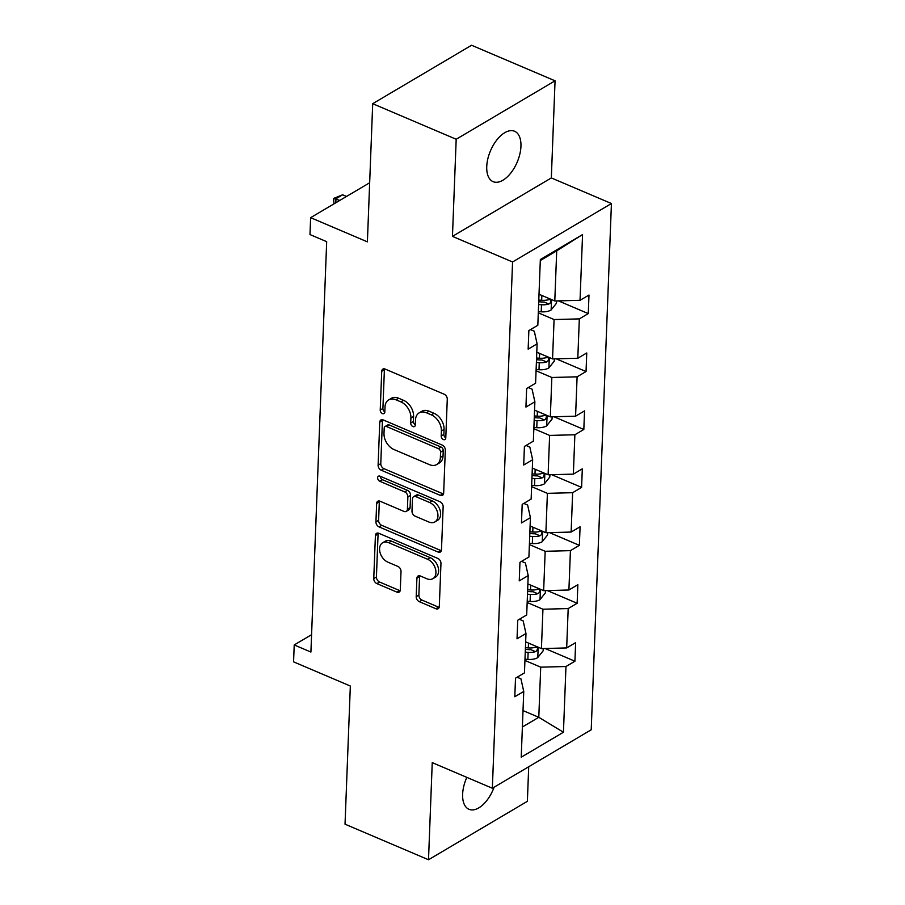 <?xml version="1.0" encoding="UTF-8"?>
<svg xmlns="http://www.w3.org/2000/svg" width="905" height="905" viewBox="0 0 905 905"><rect width="100%" height="100%" fill="white"/><g stroke="black" fill="none" stroke-linecap="round" stroke-linejoin="round"><path stroke-width="1.36" d="M443.393 439.559A2.941 2.025 -120.6 0 0 444.989 439.536A2.941 2.025 -120.6 0 0 445.78 437.975L447.274 399.252A4.197 2.896 -120.6 0 0 444.14 394.207L385.134 369.07A4.197 2.896 -120.6 0 0 382.86 369.104A4.197 2.896 -120.6 0 0 381.718 371.322L380.224 410.056A2.941 2.025 -120.6 0 0 382.43 413.585A2.941 2.025 -120.6 0 0 384.025 413.562A2.941 2.025 -120.6 0 0 384.817 412.013L385.01 406.99A13.439 9.254 -120.6 0 1 388.664 399.897A13.439 9.254 -120.6 0 1 395.949 399.795L400.87 401.888A13.439 9.254 -120.6 0 1 410.904 418.031L410.712 423.042A2.941 2.025 -120.6 0 0 412.906 426.572A2.941 2.025 -120.6 0 0 414.501 426.549A2.941 2.025 -120.6 0 0 415.305 424.988L415.497 419.977A13.439 9.254 -120.6 0 1 419.139 412.884A13.439 9.254 -120.6 0 1 426.436 412.782L431.346 414.875A13.439 9.254 -120.6 0 1 441.391 431.018L441.199 436.029A2.941 2.025 -120.6 0 0 443.393 439.559M466.844 777.372A27.388 14.503 113.1 0 0 462.625 794.217A27.388 14.503 113.1 0 0 468.994 809.296A27.388 14.503 113.1 0 0 494.096 787.203M520.941 146.35A27.388 14.503 113.1 0 0 514.572 131.259A27.388 14.503 113.1 0 0 496.856 139.913A27.388 14.503 113.1 0 0 486.743 166.565A27.388 14.503 113.1 0 0 493.101 181.656A27.388 14.503 113.1 0 0 510.827 173.002A27.388 14.503 113.1 0 0 520.941 146.35M372.702 103.69L471.573 45.25L555.059 80.817L456.188 139.257L372.702 103.69L367.396 241.85L310.63 217.664L309.985 234.565L326.682 241.68L310.913 652.064L294.216 644.948L293.571 661.849L350.337 686.024L345.031 824.183L428.506 859.75L527.377 801.31L528.701 766.75M416.198 596.644A4.197 2.896 -120.6 0 0 419.343 601.689L435.893 608.737A4.197 2.896 -120.6 0 0 438.167 608.714A4.197 2.896 -120.6 0 0 439.31 606.486L440.961 563.476A4.197 2.896 -120.6 0 0 437.828 558.43L378.822 533.294A4.197 2.896 -120.6 0 0 376.548 533.328A4.197 2.896 -120.6 0 0 375.405 535.545L373.754 578.567A4.197 2.896 -120.6 0 0 376.899 583.601L396.888 592.119A4.197 2.896 -120.6 0 0 399.162 592.096A4.197 2.896 -120.6 0 0 400.304 589.868L401.017 571.462A4.197 2.896 -120.6 0 0 397.872 566.417L387.962 562.197A11.233 7.738 -120.6 0 1 380.043 552.559A11.233 7.738 -120.6 0 1 382.623 542.774A11.233 7.738 -120.6 0 1 388.709 542.695L427.556 559.245A11.233 7.738 -120.6 0 1 435.463 568.883A11.233 7.738 -120.6 0 1 432.895 578.668A11.233 7.738 -120.6 0 1 426.798 578.748L420.327 575.987A4.197 2.896 -120.6 0 0 418.053 576.021A4.197 2.896 -120.6 0 0 416.911 578.238L416.198 596.644L418.879 595.071A4.197 2.896 -120.6 0 0 422.013 600.106L438.563 607.165A4.197 2.896 -120.6 0 0 439.174 607.357M456.188 139.257L452.455 236.375L512.569 261.975L492.354 788.244L432.239 762.632L428.506 859.75M440.249 495.363A4.197 2.896 -120.6 0 0 442.522 495.34A4.197 2.896 -120.6 0 0 443.665 493.112L445.317 450.102A4.197 2.896 -120.6 0 0 442.183 445.056L383.177 419.92A4.197 2.896 -120.6 0 0 380.903 419.954A4.197 2.896 -120.6 0 0 379.761 422.171L378.109 465.193A4.197 2.896 -120.6 0 0 381.254 470.227L440.249 495.363L442.918 493.791A4.197 2.896 -120.6 0 0 443.529 493.983M443.145 506.789L441.493 549.799A4.197 2.896 -120.6 0 1 440.35 552.027A4.197 2.896 -120.6 0 1 438.077 552.05L379.071 526.914A4.197 2.896 -120.6 0 1 375.937 521.88L376.638 503.463A4.197 2.896 -120.6 0 1 377.781 501.246A4.197 2.896 -120.6 0 1 380.055 501.223L403.981 511.416A4.197 2.896 -120.6 0 0 406.266 511.382A4.197 2.896 -120.6 0 0 407.408 509.164L407.872 496.947A4.197 2.896 -120.6 0 0 404.739 491.913L379.829 481.29A2.941 2.025 -120.6 0 1 377.747 478.768A2.941 2.025 -120.6 0 1 378.426 476.211A2.941 2.025 -120.6 0 1 380.021 476.188L440 501.743A4.197 2.896 -120.6 0 1 443.145 506.789M517.128 677.223L520.941 678.852L523.746 691.465L514.798 696.748L515.511 678.184L524.459 672.89L525.975 633.523L517.027 638.817L517.739 620.242L526.687 614.959L528.203 575.591L519.244 580.874L519.956 562.31L528.916 557.016L530.421 517.649L521.472 522.943L522.185 504.368L531.133 499.085L532.649 459.717L523.701 465.012L524.414 446.437L533.362 441.142L534.878 401.775L525.929 407.069L526.642 388.505L535.59 383.211L537.106 343.843L528.147 349.138L528.859 330.563L537.819 325.268L540.342 259.531L582.56 234.576L580.037 300.313L588.985 295.03L588.273 313.594L579.324 318.888L577.809 358.256L586.757 352.961L586.044 371.536L577.096 376.819L575.58 416.187L584.54 410.893L583.827 429.468L574.867 434.762L573.363 474.13L582.311 468.835L581.598 487.399L572.639 492.693L571.134 532.061L580.082 526.767L579.37 545.342L570.422 550.636L568.906 590.003L577.854 584.709L577.141 603.273L568.193 608.567L566.677 647.935L575.637 642.641L574.924 661.216L565.964 666.51L563.442 732.236L521.223 757.202L523.746 691.465M512.569 261.975L611.429 203.535L591.214 729.792L492.354 788.244M527.163 602.504L542.943 609.223L541.428 648.591L525.658 641.871M541.428 648.591L566.677 647.935M542.943 609.223L568.193 608.567M519.357 619.292L523.169 620.921L525.975 633.523M529.391 544.572L545.172 551.292L543.656 590.66L527.875 583.94M543.656 590.66L568.906 590.003M545.172 551.292L570.422 550.636M521.574 561.349L525.398 562.978L528.203 575.591M531.62 486.63L547.401 493.349L545.885 532.717L530.104 525.997M545.885 532.717L571.134 532.061M547.401 493.349L572.639 492.693M523.803 503.418L527.626 505.047L530.421 517.649M533.837 428.699L549.618 435.418L548.113 474.786L532.332 468.066M548.113 474.786L573.363 474.13M549.618 435.418L574.867 434.762M526.031 445.475L529.844 447.104L532.649 459.717M536.065 370.756L551.846 377.487L550.331 416.843L534.561 410.123M550.331 416.843L575.58 416.187M551.846 377.487L577.096 376.819M528.26 387.544L532.072 389.173L534.878 401.775M538.294 312.825L554.075 319.544L552.559 358.912L536.778 352.192M552.559 358.912L577.809 358.256M554.075 319.544L579.324 318.888M530.477 329.601L534.301 331.23L537.106 343.843M582.56 234.576L556.711 250.832L554.788 300.98L539.007 294.249M554.788 300.98L580.037 300.313M452.455 236.375L551.326 177.934L555.059 80.817M551.326 177.934L611.429 203.535M369.67 182.765L310.63 217.664M311.58 634.688L294.216 644.948M522.377 726.998L538.792 717.303L540.715 667.166L524.934 660.446M523.011 710.583L538.792 717.303L563.442 732.236M556.711 250.832L540.308 260.538M540.715 667.166L565.964 666.51M558.43 300.879L588.273 313.594M556.202 358.821L586.044 371.536M553.973 416.752L583.827 429.468M551.756 474.695L581.598 487.399M549.527 532.626L579.37 545.342M547.299 590.558L577.141 603.273M545.07 648.5L574.924 661.216M445.792 437.839A2.941 2.025 -120.6 0 1 443.869 434.445L444.061 429.434A13.439 9.254 -120.6 0 0 434.015 413.302L431.346 414.875M419.139 412.884L421.821 411.3A13.439 9.254 -120.6 0 1 429.106 411.209L434.015 413.302M388.664 399.897L391.333 398.313A13.439 9.254 -120.6 0 1 398.619 398.223L403.54 400.315A13.439 9.254 -120.6 0 1 413.574 416.447L413.381 421.459A2.941 2.025 -120.6 0 0 415.305 424.852M384.523 368.878A4.197 2.896 -120.6 0 0 384.387 369.738L382.906 408.472A2.941 2.025 -120.6 0 0 384.829 411.865M382.577 419.728A4.197 2.896 -120.6 0 0 382.43 420.599L380.779 463.609A4.197 2.896 -120.6 0 0 383.924 468.654L442.918 493.791M440.577 452.161A2.941 2.025 -120.6 0 0 438.382 448.631L386.593 426.56A2.941 2.025 -120.6 0 0 384.998 426.583A2.941 2.025 -120.6 0 0 384.195 428.133L383.992 433.427A13.439 9.254 -120.6 0 0 394.037 449.559L429.434 464.638A13.439 9.254 -120.6 0 0 436.719 464.548A13.439 9.254 -120.6 0 0 440.373 457.444L440.577 452.161L443.246 450.577A2.941 2.025 -120.6 0 0 441.052 447.047L438.382 448.631M384.998 426.583L387.668 425.011A2.941 2.025 -120.6 0 1 389.263 424.988L441.052 447.047M436.719 464.548L439.4 462.964A13.439 9.254 -120.6 0 0 443.043 455.86L440.373 457.444M443.246 450.577L443.043 455.86M379.455 501.019A4.197 2.896 -120.6 0 0 379.308 501.89L378.607 520.296A4.197 2.896 -120.6 0 0 381.74 525.341L440.746 550.478A4.197 2.896 -120.6 0 0 441.346 550.67M406.266 511.382L408.936 509.798A4.197 2.896 -120.6 0 0 410.078 507.581L410.542 495.374A4.197 2.896 -120.6 0 0 407.408 490.329L382.498 479.718L379.829 481.29M380.304 476.313A2.941 2.025 -120.6 0 0 382.498 479.718M428.812 521.993A11.233 7.738 -120.6 0 0 434.909 521.914A11.233 7.738 -120.6 0 0 437.477 512.128A11.233 7.738 -120.6 0 0 429.57 502.49L415.881 496.653A4.197 2.896 -120.6 0 0 413.608 496.687A4.197 2.896 -120.6 0 0 412.465 498.904L411.99 511.121A4.197 2.896 -120.6 0 0 415.135 516.155L428.812 521.993M434.909 521.914L437.579 520.33A11.233 7.738 -120.6 0 0 440.158 510.544A11.233 7.738 -120.6 0 0 432.239 500.906L429.57 502.49M413.608 496.687L416.277 495.103A4.197 2.896 -120.6 0 1 418.551 495.08L432.239 500.906M419.716 575.795A4.197 2.896 -120.6 0 0 419.581 576.655L418.879 595.071M432.895 578.668L435.565 577.085A11.233 7.738 -120.6 0 0 438.144 567.311A11.233 7.738 -120.6 0 0 430.226 557.661L427.556 559.245M382.623 542.774L385.292 541.19A11.233 7.738 -120.6 0 1 391.379 541.111L430.226 557.661M378.222 533.102A4.197 2.896 -120.6 0 0 378.075 533.961L376.423 576.983A4.197 2.896 -120.6 0 0 379.568 582.028L399.558 590.546A4.197 2.896 -120.6 0 0 400.168 590.739M556.575 300.924L556.485 303.209L550.998 310.087A11.335 5.622 -177.8 0 1 541.224 311.806L538.339 311.58M346.525 196.453L342.633 194.79L335.959 198.738L335.8 202.788M538.611 304.533L541.495 304.747A11.335 5.622 2.2 0 0 548.86 304.035L550.172 303.085L550.93 300.799L550.466 299.702L549.03 299.578A11.335 5.622 -177.8 0 1 541.665 300.29L538.78 300.075M548.86 304.035L544.052 301.987A5.781 2.862 -177.8 0 1 542.016 302.01L538.724 301.761M339.839 200.401L333.504 198.489L342.633 194.79M334.002 203.851L333.504 198.489M554.346 358.866L554.267 361.152L548.781 368.018A11.335 5.622 -177.8 0 1 538.995 369.738L536.111 369.523M536.382 362.464L539.267 362.679A11.335 5.622 2.2 0 0 546.631 361.977L547.944 361.016L548.713 358.731L548.249 357.645L546.801 357.52A11.335 5.622 -177.8 0 1 539.437 358.222L536.563 358.007M546.631 361.977L541.823 359.93A5.781 2.862 -177.8 0 1 539.787 359.952L536.495 359.704M552.129 416.798L552.039 419.083L546.552 425.961A11.335 5.622 -177.8 0 1 536.767 427.68L533.893 427.454M534.165 420.395L537.038 420.621A11.335 5.622 2.2 0 0 544.403 419.909L545.726 418.958L546.484 416.673L546.02 415.576L544.572 415.452A11.335 5.622 -177.8 0 1 537.208 416.164L534.335 415.938M544.403 419.909L539.606 417.861A5.781 2.862 -177.8 0 1 537.559 417.884L534.267 417.635M549.901 474.74L549.81 477.026L544.324 483.892A11.335 5.622 -177.8 0 1 534.538 485.612L531.665 485.397M531.936 478.338L534.81 478.553A11.335 5.622 2.2 0 0 542.186 477.84L543.498 476.89L544.256 474.605L543.792 473.519L542.355 473.394A11.335 5.622 -177.8 0 1 534.991 474.096L532.106 473.881M542.186 477.84L537.378 475.804A5.781 2.862 -177.8 0 1 535.341 475.826L532.038 475.577M547.672 532.672L547.582 534.957L542.095 541.823A11.335 5.622 -177.8 0 1 532.321 543.543L529.436 543.328M529.708 536.269L532.593 536.495A11.335 5.622 2.2 0 0 539.957 535.783L541.269 534.832L542.027 532.536L541.563 531.45L540.127 531.326A11.335 5.622 -177.8 0 1 532.762 532.038L529.878 531.812M539.957 535.783L535.149 533.735A5.781 2.862 -177.8 0 1 533.113 533.758L529.821 533.509M545.444 590.614L545.364 592.888L539.878 599.766A11.335 5.622 -177.8 0 1 530.092 601.486L527.208 601.271M527.479 594.212L530.364 594.427A11.335 5.622 2.2 0 0 537.728 593.714L539.041 592.764L539.81 590.479L539.346 589.393L537.898 589.257A11.335 5.622 -177.8 0 1 530.534 589.97L527.66 589.755M537.728 593.714L532.921 591.666A5.781 2.862 -177.8 0 1 530.884 591.7L527.592 591.451M543.226 648.546L543.136 650.831L537.649 657.697A11.335 5.622 -177.8 0 1 527.864 659.417L524.99 659.202M525.262 652.143L528.135 652.369A11.335 5.622 2.2 0 0 535.5 651.657L536.823 650.706L537.581 648.41L537.118 647.324L535.669 647.199A11.335 5.622 -177.8 0 1 528.305 647.912L525.432 647.686M535.5 651.657L530.703 649.609A5.781 2.862 -177.8 0 1 528.656 649.632L525.364 649.383M444.061 429.434L441.391 431.018M429.106 411.209L426.436 412.782M413.381 421.459L410.712 423.042M413.574 416.447L410.904 418.031M403.54 400.315L400.87 401.888M398.619 398.223L395.949 399.795M382.906 408.472L380.224 410.056M384.387 369.738L381.718 371.322M443.869 434.445L441.199 436.029M383.924 468.654L381.254 470.227M380.779 463.609L378.109 465.193M382.43 420.599L379.761 422.171M389.263 424.988L386.593 426.56M440.746 550.478L438.077 552.05M381.74 525.341L379.071 526.914M378.607 520.296L375.937 521.88M379.308 501.89L376.638 503.463M410.078 507.581L407.408 509.164M410.542 495.374L407.872 496.947M407.408 490.329L404.739 491.913M418.551 495.08L415.881 496.653M419.581 576.655L416.911 578.238M391.379 541.111L388.709 542.695M399.558 590.546L396.888 592.119M379.568 582.028L376.899 583.601M376.423 576.983L373.754 578.567M378.075 533.961L375.405 535.545M438.563 607.165L435.893 608.737M422.013 600.106L419.343 601.689M551.145 309.906L551.541 299.589M541.665 300.29L541.846 295.46M541.224 311.806L541.495 304.747M548.916 367.849L549.312 357.532M539.437 358.222L539.618 353.402M538.995 369.738L539.267 362.679M546.688 425.78L547.084 415.463M537.208 416.164L537.4 411.334M536.767 427.68L537.038 420.621M544.459 483.723L544.855 473.406M534.991 474.096L535.172 469.276M534.538 485.612L534.81 478.553M542.242 541.654L542.638 531.337M532.762 532.038L532.943 527.208M532.321 543.543L532.593 536.495M540.014 599.596L540.409 589.268M530.534 589.97L530.715 585.15M530.092 601.486L530.364 594.427M537.785 657.528L538.181 647.211M528.305 647.912L528.497 643.082M527.864 659.417L528.135 652.369"/></g></svg>
